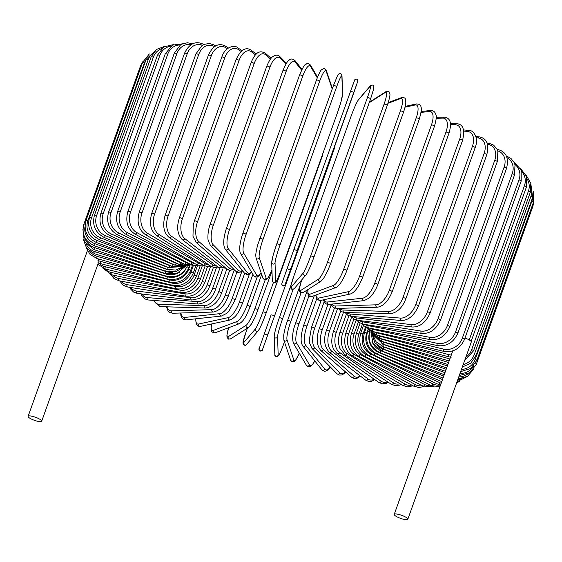 <?xml version="1.0" encoding="UTF-8"?>
<svg xmlns="http://www.w3.org/2000/svg" width="562" height="562" viewBox="0 0 562 562"><rect width="100%" height="100%" fill="white"/><g stroke="black" fill="none" stroke-linecap="round" stroke-linejoin="round"><path stroke-width="0.84" d="M28.325 417.011A7.222 1.623 19.7 0 1 28.1 416.337A7.222 1.623 19.7 0 1 34.247 416.835A7.222 1.623 19.7 0 1 41.469 420.531A7.222 1.623 19.7 0 1 41.693 421.205A7.222 1.623 19.7 0 1 35.547 420.699A7.222 1.623 19.7 0 1 28.325 417.011M97.964 260.403A15.469 14.155 -38.7 0 0 100.563 261.386A1.721 0.576 105 0 0 100.556 263.592L98.006 262.637L98.49 258.949M394.454 515.045A7.222 1.623 19.7 0 1 394.229 514.37A7.222 1.623 19.7 0 1 400.376 514.869A7.222 1.623 19.7 0 1 407.598 518.564A7.222 1.623 19.7 0 1 407.822 519.239A7.222 1.623 19.7 0 1 401.668 518.733A7.222 1.623 19.7 0 1 394.454 515.045M464.992 338.015A7.222 1.623 19.7 0 1 471.061 341.317A7.222 1.623 19.7 0 1 471.286 341.991L407.822 519.239M330.4 367.07L327.829 370.007L325.89 371.075L324.485 371.229L321.893 369.782A1.721 1.574 -38.7 0 0 324.801 369.129A15.469 5.184 105 0 0 330.259 366.93M321.893 369.782L302.806 345.967A1.721 1.574 -38.7 0 0 305.707 345.307L324.801 369.129M303.754 325.405A1.721 0.386 19.7 0 1 303.705 325.25A1.721 0.386 19.7 0 1 305.166 325.37A1.721 0.386 19.7 0 1 306.887 326.248A15.469 5.184 105 0 0 305.707 345.307M316.687 298.872L306.887 326.248M308.938 295.963L298.886 324.049A15.469 3.927 106.2 0 0 296.469 342.764L309.486 364.886A15.469 3.927 106.2 0 0 314.776 360.902M295.689 323.115A1.721 0.386 19.7 0 1 295.668 323.002A1.721 0.386 19.7 0 1 297.207 323.143A1.721 0.386 19.7 0 1 298.886 324.049M307.569 289.781L295.668 323.002C292.64 330.828 291.875 337.551 293.392 343.171A1.721 1.616 -30.5 0 0 296.469 342.764M293.392 343.171L306.409 365.293A1.721 1.616 -30.5 0 0 309.486 364.886M301.035 292.872L290.744 321.619A15.469 2.648 107.4 0 0 287.063 339.954L293.905 360.207A15.469 2.648 107.4 0 0 299.251 353.14M287.512 320.607A1.721 0.386 19.7 0 1 287.505 320.537A1.721 0.386 19.7 0 1 289.114 320.698A1.721 0.386 19.7 0 1 290.744 321.619M300.01 285.622L286.374 323.909C286.072 324.815 284.463 329.95 283.726 335.233L283.817 340.003A1.721 1.651 -18.7 0 0 287.063 339.954M283.817 340.003L290.659 360.256A1.721 1.651 -18.7 0 0 293.905 360.207M293.118 289.381L282.517 318.984A15.469 1.342 108.5 0 0 277.565 336.912L278.183 355.142A15.469 1.342 108.5 0 0 283.396 344.682L284.421 341.801M274.312 335.823A15.469 1.342 -71.5 0 1 279.272 317.895A1.721 0.386 19.7 0 1 279.272 317.86L291.151 284.716M291.165 284.66L279.272 317.86A1.721 0.386 19.7 0 1 280.951 318.05A1.721 0.386 19.7 0 1 282.517 318.984M279.272 317.86C275.935 327.576 274.249 333.758 274.221 336.42A1.721 1.665 -2 0 0 277.565 336.912M274.221 336.42L274.839 354.657A1.721 1.665 -2 0 0 278.183 355.142M264.8 332.514L259.201 348.566A1.721 1.672 19.2 0 0 259.194 348.58C258.534 348.84 258.843 349.697 260.122 351.145C263.782 350.309 261.688 350.112 262.538 349.487L323.059 180.493A1.721 0.386 19.7 0 1 323.059 180.5L329.29 163.015A1.721 1.672 -160.8 0 1 329.29 163.015L262.44 349.726L329.29 163.001A1.721 1.672 -160.8 0 0 329.297 162.987M271.039 315.008L264.8 332.5A1.721 1.672 19.2 0 0 264.8 332.5L271.039 315.008A1.721 0.386 19.7 0 1 271.039 315.008A1.721 0.386 19.7 0 1 272.781 315.226A1.721 0.386 19.7 0 1 274.27 316.167M334.903 146.914A1.721 1.672 -160.8 0 1 334.896 146.928A1.721 1.672 -160.8 0 1 334.896 146.942L329.29 163.001M330.688 157.493A1.721 0.386 19.7 0 1 330.962 157.845M262.44 349.726A1.721 1.672 19.2 0 1 260.262 350.723A1.721 1.672 19.2 0 1 259.194 348.58L264.8 332.5A1.721 1.672 19.2 0 0 265.868 334.65A1.721 1.672 19.2 0 0 268.046 333.645M246.254 331.397A1.721 0.386 -160.3 0 0 246.233 331.432L247.413 328.145L246.254 331.397A15.469 1.286 -69.2 0 0 243.585 342.771L255.373 328.974A15.469 1.286 -69.2 0 0 262.868 311.959A1.721 0.386 19.7 0 1 264.674 312.233A1.721 0.386 19.7 0 1 266.086 313.153A1.721 0.386 19.7 0 1 266.072 313.182A15.469 1.286 110.8 0 1 258.576 330.196M322.511 154.48A1.721 0.386 19.7 0 1 322.778 154.831A1.721 0.386 19.7 0 1 322.764 154.859L266.093 313.118M243.585 342.771A1.721 1.672 40.5 0 0 246.493 344.499C245.889 345.665 244.786 345.616 243.163 344.358L242.995 342.328L246.233 331.432A1.721 0.386 -160.3 0 0 246.233 331.461M262.868 311.959L273.364 282.651M255.373 328.974A1.721 1.672 40.5 0 0 258.281 330.702C259.848 328.749 262.454 322.897 266.086 313.153L325.665 145.67M228.664 327.709A15.469 2.592 -68.1 0 0 228.207 336.715L246.093 325.307A15.469 2.592 -68.1 0 0 254.832 308.784L265.18 279.897M254.832 308.784A1.721 0.386 19.7 0 1 256.679 309.1A1.721 0.386 19.7 0 1 258.028 309.992A1.721 0.386 19.7 0 1 257.979 310.048M246.093 325.307A1.721 1.651 57.5 0 0 248.594 327.393L251.593 323.853L255.359 316.624L271.987 271.003M228.207 336.715A1.721 1.651 57.5 0 0 230.701 338.802L248.594 327.393M211.691 323.937A15.469 3.878 -66.9 0 0 213.188 330.449L237.031 321.513A15.469 3.878 -66.9 0 0 246.992 305.489L257.206 276.968M246.992 305.489A1.721 0.386 19.7 0 1 248.861 305.861A1.721 0.386 19.7 0 1 250.139 306.726A1.721 0.386 19.7 0 1 250.055 306.796M237.031 321.513A1.721 1.616 69.5 0 0 239.166 323.775C244.196 320.881 246.423 315.507 250.139 306.726L261.674 274.509M213.188 330.449A1.721 1.616 69.5 0 0 215.316 332.711L239.166 323.775M195.85 318.809A15.469 5.128 -65.6 0 0 198.632 324.014L228.263 317.614A15.469 5.128 -65.6 0 0 239.405 302.117L249.43 274.115M239.405 302.117A1.721 0.386 19.7 0 1 241.288 302.525A1.721 0.386 19.7 0 1 242.496 303.361L252.886 274.354M228.263 317.614A1.721 1.574 77.8 0 0 230.104 319.968C237.305 316.624 239.264 310.547 242.496 303.361M198.632 324.014A1.721 1.574 77.8 0 0 200.472 326.36L230.104 319.968M180.964 312.999A15.469 6.344 -64.3 0 0 184.666 317.46L219.84 313.652A15.469 6.344 -64.3 0 0 232.12 298.682L241.85 271.509M232.12 298.682A1.721 0.386 19.7 0 1 234.01 299.132A1.721 0.386 19.7 0 1 235.155 299.939L244.653 273.413M219.84 313.652A1.721 1.517 83.8 0 0 221.442 316.041L226.486 313.491L229.022 310.877L235.155 299.939M184.666 317.46A1.721 1.517 83.8 0 0 186.261 319.848L221.442 316.041M167.005 306.817A15.469 7.51 -62.9 0 0 171.382 310.835L211.846 309.648A15.469 7.51 -62.9 0 0 225.207 295.212L234.312 269.781M225.207 295.212A1.721 0.386 19.7 0 1 227.09 295.696A1.721 0.386 19.7 0 1 228.165 296.476L236.918 272.022M211.846 309.648A1.721 1.454 88.3 0 0 213.237 312.05C219.644 310.786 224.617 305.595 228.165 296.476M171.382 310.835A1.721 1.454 88.3 0 0 172.766 313.238L213.237 312.05M154.002 300.445A15.469 8.627 -61.4 0 0 158.884 304.197L204.329 305.637A15.469 8.627 -61.4 0 0 218.709 291.734L226.83 269.05M218.709 291.734A1.721 0.386 19.7 0 1 220.571 292.247A1.721 0.386 19.7 0 1 221.576 292.999L229.654 270.455M204.329 305.637A1.721 1.377 91.8 0 0 205.53 308.039C213.117 306.726 218.47 301.717 221.576 292.999M158.884 304.197A1.721 1.377 91.8 0 0 160.086 306.599L205.53 308.039M142.003 293.989A15.469 9.666 -59.6 0 0 147.272 297.586L197.353 301.646A15.469 9.666 -59.6 0 0 212.675 288.285L219.847 268.25M212.675 288.285A1.721 0.386 19.7 0 1 214.508 288.812A1.721 0.386 19.7 0 1 215.45 289.542L222.84 268.91M197.353 301.646A1.721 1.286 94.6 0 0 198.372 304.035C207.146 302.686 212.836 297.853 215.45 289.542M147.272 297.586A1.721 1.286 94.6 0 0 148.298 299.982L198.372 304.035M131.072 287.554A15.469 10.643 -57.7 0 0 136.636 291.067L190.961 297.705A15.469 10.643 -57.7 0 0 207.153 284.871L213.419 267.372M207.153 284.871A1.721 0.386 19.7 0 1 208.952 285.426A1.721 0.386 19.7 0 1 209.83 286.121L216.496 267.498M190.961 297.705A1.721 1.187 97 0 0 191.811 300.08L199.538 298.429L202.98 296.076L207.476 290.891L209.83 286.121M136.636 291.067A1.721 1.187 97 0 0 137.479 293.441L191.811 300.08M121.266 281.197A15.469 11.528 -55.3 0 0 127.054 284.674L185.214 293.849A15.469 11.528 -55.3 0 0 202.194 281.534L207.554 266.564M202.194 281.534A1.721 0.386 19.7 0 1 203.936 282.103A1.721 0.386 19.7 0 1 204.751 282.763L210.659 266.269M185.214 293.849A1.721 1.082 99 0 0 185.889 296.202C194.115 296.708 200.402 292.233 204.751 282.763M127.054 284.674A1.721 1.082 99 0 0 127.729 287.02L185.889 296.202M112.639 274.987A15.469 12.329 -52.5 0 0 118.589 278.464L180.149 290.104A15.469 12.329 -52.5 0 0 197.824 278.295L202.257 265.903M197.824 278.295A1.721 0.386 19.7 0 1 199.51 278.871A1.721 0.386 19.7 0 1 200.262 279.504L205.088 266.037M180.149 290.104A1.721 0.962 100.7 0 0 180.655 292.43C189.366 293.231 195.899 288.924 200.262 279.504M118.589 278.464A1.721 0.962 100.7 0 0 119.095 280.782L180.655 292.43M105.242 268.966A15.469 13.038 -49.1 0 0 111.318 272.486L175.808 286.501A15.469 13.038 -49.1 0 0 194.08 275.176L197.571 265.419M194.08 275.176A1.721 0.386 19.7 0 1 195.695 275.759A1.721 0.386 19.7 0 1 196.391 276.363L200.177 265.805M175.808 286.501A1.721 0.843 102.3 0 0 176.138 288.791C185.277 289.88 192.028 285.735 196.391 276.363M111.318 272.486A1.721 0.843 102.3 0 0 111.655 274.769L176.138 288.791M99.031 263.1A15.469 13.65 -44.6 0 0 105.298 266.774L172.218 283.065A15.469 13.65 -44.6 0 0 190.989 272.205L193.44 265.348M190.989 272.205A1.721 0.386 19.7 0 1 193.173 273.357L195.962 265.566M172.218 283.065A1.721 0.71 103.7 0 0 172.379 285.313C181.87 286.676 188.804 282.693 193.173 273.357M105.298 266.774A1.721 0.71 103.7 0 0 105.459 269.022L172.379 285.313M100.563 261.386L169.408 279.82A15.469 14.155 -38.7 0 0 188.572 269.402L189.949 265.545M169.408 279.82A1.721 0.576 105 0 0 169.401 282.026L100.556 263.592M188.572 269.402A1.721 0.386 19.7 0 1 190.623 270.519C186.261 279.827 179.18 283.662 169.401 282.026M89.765 251.298A15.469 14.556 -30.5 0 0 97.163 256.356L167.406 276.799A15.469 14.556 -30.5 0 0 185.98 268.776M187.041 266.845A1.721 0.386 19.7 0 1 188.769 267.87L189.605 265.538M167.406 276.799A1.721 0.436 106.2 0 0 167.223 278.949C177.22 280.845 184.406 277.15 188.769 267.87M97.163 256.356A1.721 0.436 106.2 0 0 96.973 258.513L167.223 278.949M86.485 244.681A15.469 14.844 -18.7 0 0 95.111 251.727L166.219 274.017A15.469 14.844 -18.7 0 0 179.707 272.106M166.219 274.017L165.86 276.118C176.004 278.246 183.261 274.685 187.624 265.419M95.111 251.727L94.753 253.827L165.86 276.118M84.384 236.546A15.469 15.012 -2 0 0 94.423 247.526L165.867 271.495A15.469 15.012 -2 0 0 172.471 272.24M165.867 271.495L165.333 273.539L177.093 273.343L185.966 265.861M94.423 247.526L93.896 249.57L165.333 273.539M142.994 61.406L140.57 65.852A1.721 0.386 19.7 0 1 141.392 65.803M85.108 224.224A1.721 0.386 -160.3 0 0 83.886 224.175L140.57 65.852M84.995 226.76A15.469 15.076 19.2 0 0 95.119 243.789L166.338 269.254A15.469 15.076 19.2 0 0 169.562 270.041M166.338 269.254L165.635 271.242L176.061 271.671L184.701 266.114M95.119 243.789L94.409 245.77L165.635 271.242M142.65 62.284A1.721 0.386 19.7 0 1 144.532 62.551L87.848 220.873A1.721 0.386 -160.3 0 0 85.958 220.606L142.65 62.284L149.323 53.966M153.321 52.751A15.469 14.851 57.5 0 0 148.213 59.6A1.721 0.386 19.7 0 0 146.19 59.284A15.469 15.019 40.5 0 0 144.532 62.551M87.848 220.873A15.469 15.019 40.5 0 0 97.177 240.543L167.638 267.315A15.469 15.019 40.5 0 0 170.026 268.011M167.638 267.315L166.759 269.233L175.794 270.118L183.858 266.29M97.177 240.543L96.299 242.461L166.759 269.233M148.213 59.6L91.522 217.923A1.721 0.386 -160.3 0 0 89.499 217.606L146.19 59.284L156.861 49.189M91.522 217.923A15.469 14.851 57.5 0 0 100.591 237.817L169.759 265.693A15.469 14.851 57.5 0 0 172.042 266.409M169.759 265.693L168.705 267.54L183.324 266.465M100.591 237.817L99.544 239.672L168.705 267.54M151.164 56.853A1.721 0.386 19.7 0 1 153.328 57.233L96.636 215.555A1.721 0.386 -160.3 0 0 94.479 215.176L151.164 56.853L156.531 49.435L164.919 46.267M161.68 48.62A15.469 14.57 69.5 0 0 153.328 57.233M96.636 215.555A15.469 14.57 69.5 0 0 105.333 235.626L172.675 264.386A15.469 14.57 69.5 0 0 175.098 265.187M172.675 264.386A1.721 0.429 113.1 0 1 171.459 266.17L183.718 266.311M105.333 235.626A1.721 0.429 113.1 0 1 104.118 237.41L171.459 266.17M157.543 55.027A1.721 0.386 19.7 0 1 159.833 55.462L103.148 213.785A1.721 0.386 -160.3 0 0 100.858 213.349L157.543 55.027L163.879 46.892L173.51 44.574M170.778 46.196A15.469 14.176 77.8 0 0 159.833 55.462M103.148 213.785A15.469 14.176 77.8 0 0 111.367 233.996L176.377 263.423A15.469 14.176 77.8 0 0 179.025 264.316M176.377 263.423A1.721 0.569 114.4 0 1 174.993 265.138L185.615 265.868M111.367 233.996A1.721 0.569 114.4 0 1 109.983 235.703L174.993 265.138M165.277 53.811A1.721 0.386 19.7 0 1 167.694 54.303L111.002 212.626A1.721 0.386 -160.3 0 0 108.585 212.134L165.277 53.811L172.386 45.143L182.798 43.787M180.578 44.974A15.469 13.671 83.8 0 0 167.694 54.303M111.002 212.626A15.469 13.671 83.8 0 0 118.638 232.928L180.823 262.805A15.469 13.671 83.8 0 0 183.704 263.789M180.823 262.805A1.721 0.703 115.7 0 1 179.278 264.442L188.783 265.468M118.638 232.928A1.721 0.703 115.7 0 1 117.1 234.565L179.278 264.442M174.297 53.214A1.721 0.386 19.7 0 1 176.833 53.762L120.149 212.085A1.721 0.386 -160.3 0 0 117.613 211.537L174.297 53.214L180.212 45.22L182.629 43.857L187.476 42.761L192.871 43.78M191.115 44.707A15.469 13.067 88.3 0 0 176.833 53.762M120.149 212.085A15.469 13.067 88.3 0 0 127.11 232.436L185.987 262.531A15.469 13.067 88.3 0 0 189.099 263.606M185.987 262.531A1.721 0.836 117.1 0 1 184.287 264.084L193.019 265.257M127.11 232.436A1.721 0.836 117.1 0 1 125.41 233.996L184.287 264.084M184.547 53.242A1.721 0.386 19.7 0 1 185.53 53.228A1.721 0.386 19.7 0 1 187.195 53.854L130.51 212.176A1.721 0.386 -160.3 0 0 128.839 211.551A1.721 0.386 -160.3 0 0 127.855 211.565L184.547 53.242C190.904 40.155 198.948 42.129 203.346 44.272A1.721 0.955 -61.4 0 1 203.62 44.602M202.418 45.283A15.469 12.364 91.8 0 0 187.195 53.854M130.51 212.176A15.469 12.364 91.8 0 0 136.699 232.52L191.825 262.609A15.469 12.364 91.8 0 0 195.155 263.754M191.825 262.609A1.721 0.955 118.6 0 1 189.97 264.084L195.358 265.566L198.175 265.299M136.699 232.52A1.721 0.955 118.6 0 1 134.845 234.003L189.97 264.084M195.934 53.896A1.721 0.386 19.7 0 1 196.988 53.903A1.721 0.386 19.7 0 1 198.695 54.57L142.003 212.893A1.721 0.386 -160.3 0 0 140.303 212.225A1.721 0.386 -160.3 0 0 139.25 212.218L195.934 53.896L201.941 45.599L204.006 44.412L209.352 43.45L213.925 44.904A1.721 1.075 -59.6 0 1 214.199 46.484A15.469 11.563 94.6 0 0 198.695 54.57M142.003 212.893A15.469 11.563 94.6 0 0 147.349 233.188L198.302 263.03A15.469 11.563 94.6 0 0 201.821 264.231M198.302 263.03A1.721 1.075 120.4 0 1 196.293 264.421L200.873 265.882L204.139 265.629M147.349 233.188A1.721 1.075 120.4 0 1 145.34 234.579L196.293 264.421M208.39 55.174A1.721 0.386 19.7 0 1 209.507 55.195A1.721 0.386 19.7 0 1 211.242 55.905L154.557 214.227A1.721 0.386 -160.3 0 0 152.822 213.518A1.721 0.386 -160.3 0 0 151.705 213.497L208.39 55.174C212.956 45.578 218.66 42.564 225.502 46.119A1.721 1.18 -57.7 0 1 225.812 47.721A15.469 10.678 97 0 0 211.242 55.905M227.385 48.718L225.812 47.721M154.557 214.227A15.469 10.678 97 0 0 158.962 234.431L205.362 263.803A15.469 10.678 97 0 0 209.043 265.011M205.362 263.803A1.721 1.18 122.3 0 1 203.205 265.102L207.111 266.521L210.806 266.226M158.962 234.431A1.721 1.18 122.3 0 1 156.812 235.731L203.205 265.102M221.807 57.064A1.721 0.386 19.7 0 1 222.995 57.099A1.721 0.386 19.7 0 1 224.744 57.851L168.059 216.173A1.721 0.386 -160.3 0 0 166.303 215.422A1.721 0.386 -160.3 0 0 165.116 215.387L221.807 57.064C225.432 45.852 235.548 44.883 237.972 47.903A1.721 1.279 -55.3 0 1 238.316 49.526A15.469 9.709 99 0 0 224.744 57.851M241.105 51.451L238.316 49.526M168.059 216.173A15.469 9.709 99 0 0 171.466 236.23L212.949 264.913A15.469 9.709 99 0 0 216.763 266.079M212.949 264.913A1.721 1.279 124.7 0 1 210.652 266.121L214.017 267.491L218.084 267.091M171.466 236.23A1.721 1.279 124.7 0 1 169.162 237.438L210.652 266.121M236.082 59.544A1.721 0.386 19.7 0 1 237.34 59.6A1.721 0.386 19.7 0 1 239.103 60.387L182.418 218.709A1.721 0.386 -160.3 0 0 180.655 217.923A1.721 0.386 -160.3 0 0 179.397 217.866L236.082 59.544C240.796 49.667 245.847 46.569 251.249 50.25A1.721 1.37 -52.5 0 1 251.6 51.88A15.469 8.669 100.7 0 0 239.103 60.387M255.513 54.872L251.6 51.88M182.418 218.709A15.469 8.669 100.7 0 0 184.75 238.583L221.007 266.36A15.469 8.669 100.7 0 0 224.912 267.393M221.007 266.36A1.721 1.37 127.5 0 1 218.562 267.463L225.847 268.2M184.75 238.583A1.721 1.37 127.5 0 1 182.306 239.686L218.562 267.463M251.116 62.607A1.721 0.386 19.7 0 1 252.443 62.684A1.721 0.386 19.7 0 1 254.2 63.499L197.515 221.828A1.721 0.386 -160.3 0 0 195.759 221.007A1.721 0.386 -160.3 0 0 194.431 220.929L251.116 62.607C255.956 50.742 260.515 50.706 265.236 53.144A1.721 1.447 -49.1 0 1 265.573 54.76A15.469 7.559 102.3 0 0 254.2 63.499M270.505 59.031L265.573 54.76M197.515 221.828A15.469 7.559 102.3 0 0 198.723 241.47L229.479 268.123A15.469 7.559 102.3 0 0 233.448 268.903M229.479 268.123A1.721 1.447 130.9 0 1 226.886 269.107L229.458 270.413L234.052 269.514M198.723 241.47A1.721 1.447 130.9 0 1 196.131 242.447L226.886 269.107M266.788 66.218A1.721 0.386 19.7 0 1 268.186 66.316A1.721 0.386 19.7 0 1 269.929 67.166L213.244 225.488A1.721 0.386 -160.3 0 0 211.495 224.638A1.721 0.386 -160.3 0 0 210.104 224.54L266.788 66.218C270.786 56.706 272.718 56.755 274.565 55.568C276.813 54.823 278.569 55.16 279.834 56.579A1.721 1.517 -44.6 0 1 280.129 58.16A15.469 6.393 103.7 0 0 269.929 67.166M285.932 64.033L280.129 58.16M213.244 225.488A15.469 6.393 103.7 0 0 213.279 244.863L238.295 270.196A15.469 6.393 103.7 0 0 242.32 270.512M238.295 270.196A1.721 1.517 135.4 0 1 235.555 271.039L237.775 272.331L240.824 272.05L242.658 270.933M213.279 244.863A1.721 1.517 135.4 0 1 210.532 245.706L235.555 271.039M283.037 70.524A1.721 0.386 19.7 0 1 282.988 70.362A1.721 0.386 19.7 0 1 284.449 70.482A1.721 0.386 19.7 0 1 286.17 71.36L229.479 229.682A1.721 0.386 -160.3 0 0 227.765 228.804A1.721 0.386 -160.3 0 0 226.296 228.685L282.988 70.362C286.163 63.38 288.166 60.029 288.994 60.317C290.582 58.518 292.556 58.596 294.931 60.541A1.721 1.574 -38.7 0 1 295.155 62.038A15.469 5.184 105 0 0 286.17 71.36M301.618 70.095L295.155 62.038M229.479 229.682A15.469 5.184 105 0 0 228.305 248.748L247.392 272.563A15.469 5.184 105 0 0 251.502 271.994M247.392 272.563A1.721 1.574 141.3 0 1 244.491 273.216L247.076 274.663L248.481 274.509L251.657 272.261M228.305 248.748A1.721 1.574 141.3 0 1 225.397 249.402L244.491 273.216M299.595 75.111A1.721 0.386 19.7 0 1 299.574 74.999A1.721 0.386 19.7 0 1 301.113 75.139A1.721 0.386 19.7 0 1 302.792 76.039L246.1 234.361A1.721 0.386 -160.3 0 0 244.421 233.462A1.721 0.386 -160.3 0 0 242.889 233.321A1.721 0.386 -160.3 0 0 242.91 233.434M317.284 77.837L310.533 66.372A15.469 3.927 106.2 0 0 302.792 76.039M310.533 66.372A1.721 1.616 -30.5 0 0 310.421 65.037C308.678 63.351 307.442 62.916 306.712 63.724C305.278 65.318 305.194 61.904 299.574 74.999L242.889 233.321C240.459 239.841 239.574 247.505 239.742 247.779C239.686 250.722 239.974 252.626 240.606 253.49L253.624 275.605A1.721 1.616 149.5 0 0 256.701 275.197A15.469 3.927 106.2 0 0 261.091 272.781M246.1 234.361A15.469 3.927 106.2 0 0 243.683 253.083L256.701 275.197M243.683 253.083A1.721 1.616 149.5 0 1 240.606 253.49M316.434 80.169A1.721 0.386 19.7 0 1 316.434 80.092A1.721 0.386 19.7 0 1 318.043 80.261A1.721 0.386 19.7 0 1 319.673 81.181L262.981 239.503A1.721 0.386 -160.3 0 0 261.351 238.583A1.721 0.386 -160.3 0 0 259.749 238.414A1.721 0.386 -160.3 0 0 259.749 238.492M332.205 89.049L326.15 71.128A15.469 2.648 107.4 0 0 319.673 81.181M326.15 71.128A1.721 1.651 -18.7 0 0 326.164 70.074L323.93 68.311L321.288 69.962C321.281 69.976 319.715 71.395 316.434 80.092L257.691 244.934C255.555 253.146 255.766 255.577 255.773 255.787L256.054 257.881L262.904 278.134A1.721 1.651 161.3 0 0 266.149 278.092A15.469 2.648 107.4 0 0 271.952 269.872M262.981 239.503A15.469 2.648 107.4 0 0 259.3 257.839L266.149 278.092M259.3 257.839A1.721 1.651 161.3 0 1 256.054 257.881M276.771 243.901L333.435 85.649A1.721 0.386 19.7 0 1 333.435 85.614A1.721 0.386 19.7 0 1 335.114 85.803A1.721 0.386 19.7 0 1 336.68 86.738L279.995 245.06A1.721 0.386 -160.3 0 0 278.429 244.126A1.721 0.386 -160.3 0 0 276.75 243.936A1.721 0.386 -160.3 0 0 276.743 243.971A15.469 1.342 -71.5 0 0 271.79 261.892M279.995 245.06A15.469 1.342 108.5 0 0 275.036 262.981L275.661 281.211A15.469 1.342 108.5 0 0 280.867 270.751L337.558 112.428A15.469 1.342 108.5 0 0 342.511 94.507L341.886 76.27A15.469 1.342 108.5 0 0 336.68 86.738M341.886 76.27A1.721 1.665 -2 0 0 341.984 75.666C341.267 73.622 340.228 73.046 338.865 73.945L337.326 76.123L333.435 85.614L276.75 243.936L273.223 254.951L271.699 262.496L272.317 280.726A1.721 1.665 178 0 0 275.661 281.211M342.511 94.507A1.721 1.665 -2 0 0 342.609 93.903L341.984 75.666M280.867 270.751A1.721 0.386 19.7 0 1 280.867 270.786L337.551 112.463L341.085 101.448L342.609 93.903M275.036 262.981A1.721 1.665 178 0 1 271.699 262.496M297.003 250.989L357.629 81.764A1.721 1.672 19.2 0 0 357.629 81.75L357.846 80.998C357.376 79.066 356.371 78.631 354.826 79.692L350.456 91.508A1.721 0.386 19.7 0 1 352.198 91.718A1.721 0.386 19.7 0 1 353.688 92.667L297.003 250.989A1.721 0.386 -160.3 0 0 295.514 250.048A1.721 0.386 -160.3 0 0 293.764 249.83L354.39 80.605M357.629 81.764L353.688 92.667M357.629 81.75A1.721 1.672 19.2 0 0 357.636 81.736L352.023 97.823A1.721 1.672 19.2 0 0 352.023 97.823A1.721 1.672 19.2 0 0 352.03 97.809L289.1 273.638A1.721 0.386 19.7 0 1 289.1 273.638L284.73 285.461C283.185 286.515 282.18 286.079 281.717 284.154L281.927 283.403A1.721 1.672 -160.8 0 1 281.934 283.388L287.526 267.336A1.721 1.672 -160.8 0 1 287.54 267.308L350.456 91.508M285.166 284.541A1.721 1.672 -160.8 0 1 282.995 285.545A1.721 1.672 -160.8 0 1 281.927 283.403L293.764 249.83M290.772 268.467A1.721 1.672 -160.8 0 1 288.601 269.472A1.721 1.672 -160.8 0 1 287.533 267.322M306.388 274.263A15.469 1.286 110.8 0 0 313.884 257.248A1.721 0.386 -160.3 0 0 313.905 257.22L370.59 98.898L373.632 89.049L373.842 86.478C373.372 84.89 372.206 84.679 370.337 85.831A1.721 1.672 40.5 0 0 370.042 86.337L358.247 100.134A15.469 1.286 -69.2 0 0 350.751 117.149L294.067 275.471A15.469 1.286 -69.2 0 0 291.397 286.838L303.192 273.048A15.469 1.286 -69.2 0 0 310.681 256.033L367.372 97.711A1.721 0.386 19.7 0 1 369.171 97.978A1.721 0.386 19.7 0 1 370.59 98.898A1.721 0.386 19.7 0 1 370.576 98.926L313.905 257.185M367.372 97.711A15.469 1.286 -69.2 0 0 370.042 86.337M303.192 273.048A1.721 1.672 -139.5 0 0 306.1 274.769C308.095 271.889 310.702 266.037 313.905 257.22A1.721 0.386 -160.3 0 0 312.486 256.3A1.721 0.386 -160.3 0 0 310.681 256.033M370.337 85.831L358.542 99.622A1.721 1.672 40.5 0 0 358.247 100.134M358.542 99.622C356.54 102.509 353.941 108.361 350.737 117.177L294.045 275.499L291.004 285.348L290.8 287.92C291.264 289.5 292.437 289.718 294.305 288.566A1.721 1.672 -139.5 0 1 291.397 286.838M301.703 279.911A15.469 2.592 -68.1 0 0 300.733 290.456L318.626 279.047A15.469 2.592 -68.1 0 0 327.365 262.524L384.057 104.202A1.721 0.386 19.7 0 1 385.897 104.525A1.721 0.386 19.7 0 1 387.246 105.417A1.721 0.386 19.7 0 1 387.197 105.466M330.512 263.789A1.721 0.386 -160.3 0 0 330.554 263.74L387.246 105.417C390.267 96.524 389.944 94.465 389.944 94.458L388.981 91.578L386.122 91.529A1.721 1.651 57.5 0 0 385.476 92.344L369.227 102.706M384.057 104.202A15.469 2.592 -68.1 0 0 385.476 92.344M318.626 279.047A1.721 1.651 -122.5 0 0 321.12 281.133L323.635 278.338L327.92 270.301L330.554 263.74A1.721 0.386 -160.3 0 0 329.206 262.847A1.721 0.386 -160.3 0 0 327.365 262.524M301.654 279.967L299.539 288.081L299.588 291.235L300.965 292.844L303.234 292.542A1.721 1.651 -122.5 0 1 300.733 290.456M308.081 289.451A15.469 3.878 -66.9 0 0 309.88 294.214L333.73 285.278A15.469 3.878 -66.9 0 0 343.691 269.261L400.376 110.939A1.721 0.386 19.7 0 1 402.244 111.304A1.721 0.386 19.7 0 1 403.523 112.168A1.721 0.386 19.7 0 1 403.439 112.245M346.754 270.568A1.721 0.386 -160.3 0 0 346.838 270.491L403.523 112.168C406.087 104.497 405.757 102.249 405.785 102.446L405.68 100.429C405.715 98.202 404.324 97.268 401.507 97.612A1.721 1.616 69.5 0 0 400.58 98.575L387.97 103.296M400.376 110.939A15.469 3.878 -66.9 0 0 400.58 98.575M333.73 285.278A1.721 1.616 -110.5 0 0 335.865 287.54C336.87 287.28 338.275 286.016 340.059 283.747C340.34 283.684 344.548 277.157 346.838 270.491A1.721 0.386 -160.3 0 0 345.56 269.627A1.721 0.386 -160.3 0 0 343.691 269.261M307.955 289.528L307.843 293.666L308.32 295.148L309.732 296.483L312.015 296.476A1.721 1.616 -110.5 0 1 309.88 294.214M315.977 294.994A15.469 5.128 -65.6 0 0 318.759 298.078L348.384 291.685A15.469 5.128 -65.6 0 0 359.532 276.181L416.217 117.858A1.721 0.386 19.7 0 1 418.1 118.273A1.721 0.386 19.7 0 1 419.315 119.109C421.303 111.712 421.879 107.834 421.043 107.468C421.001 105.164 419.435 103.991 416.351 103.963A1.721 1.574 77.8 0 0 415.241 104.975L405.04 107.18M416.217 117.858A15.469 5.128 -65.6 0 0 415.241 104.975M362.483 277.523A1.721 0.386 -160.3 0 0 362.623 277.431A1.721 0.386 -160.3 0 0 361.415 276.595A1.721 0.386 -160.3 0 0 359.532 276.181M315.696 295.099L316.701 298.893L317.678 299.904L320.6 300.431A1.721 1.574 -102.2 0 1 318.759 298.078M320.6 300.431L350.224 294.031A1.721 1.574 -102.2 0 1 348.384 291.685M324.014 299.694A15.469 6.344 -64.3 0 0 327.302 302.026L362.483 298.218A15.469 6.344 -64.3 0 0 374.763 283.248L431.454 124.926A1.721 0.386 19.7 0 1 433.344 125.375A1.721 0.386 19.7 0 1 434.482 126.183C436.252 119.678 436.737 115.927 435.936 114.936C435.283 111.986 433.492 110.503 430.562 110.482A1.721 1.517 83.8 0 0 429.34 111.508L421.05 112.407M431.454 124.926A15.469 6.344 -64.3 0 0 429.34 111.508M434.482 126.183L377.797 284.505A1.721 0.386 -160.3 0 0 376.652 283.698A1.721 0.386 -160.3 0 0 374.763 283.248M323.501 299.806L324.204 301.857L326.353 304.007L328.903 304.414A1.721 1.517 -96.2 0 1 327.302 302.026M328.903 304.414L364.085 300.607A1.721 1.517 -96.2 0 1 362.483 298.218M331.896 304.091A15.469 7.51 -62.9 0 0 335.451 306.016L375.922 304.829A15.469 7.51 -62.9 0 0 389.276 290.392L445.968 132.07A1.721 0.386 19.7 0 1 447.844 132.555A1.721 0.386 19.7 0 1 448.919 133.335C452.923 120.184 448.357 117.641 444.057 117.086A1.721 1.454 88.3 0 0 442.772 118.125L436.182 118.315M445.968 132.07A15.469 7.51 -62.9 0 0 442.772 118.125M448.919 133.335L392.234 291.657A1.721 0.386 -160.3 0 0 391.159 290.877A1.721 0.386 -160.3 0 0 389.276 290.392M331.06 304.183L332.079 306.121L334.032 307.807L336.842 308.419A1.721 1.454 -91.7 0 1 335.451 306.016M336.842 308.419L377.306 307.231A1.721 1.454 -91.7 0 1 375.922 304.829M339.469 308.341A15.469 8.627 -61.4 0 0 343.143 310.034L388.581 311.467A15.469 8.627 -61.4 0 0 402.961 297.572L459.646 139.25A1.721 0.386 19.7 0 1 461.507 139.762A1.721 0.386 19.7 0 1 462.519 140.514C465.076 129.752 463.151 124.16 456.744 123.731A1.721 1.377 91.8 0 0 455.438 124.764L450.443 124.602M459.646 139.25A15.469 8.627 -61.4 0 0 455.438 124.764M462.519 140.514L405.834 298.836A1.721 0.386 -160.3 0 0 404.823 298.085A1.721 0.386 -160.3 0 0 402.961 297.572M338.247 308.376L341.211 311.601L344.337 312.43A1.721 1.377 -88.2 0 1 343.143 310.034M344.337 312.43L389.782 313.87A1.721 1.377 -88.2 0 1 388.581 311.467M346.621 312.507A15.469 9.666 -59.6 0 0 350.309 314.032L400.383 318.092A15.469 9.666 -59.6 0 0 415.711 304.723L472.396 146.401A1.721 0.386 19.7 0 1 474.23 146.935A1.721 0.386 19.7 0 1 475.171 147.658C479.505 136.622 472.235 129.52 468.532 130.349A1.721 1.286 94.6 0 0 467.233 131.382L463.791 131.101M472.396 146.401A15.469 9.666 -59.6 0 0 467.233 131.382M475.171 147.658L418.486 305.981A1.721 0.386 -160.3 0 0 417.538 305.257A1.721 0.386 -160.3 0 0 415.711 304.723M344.977 312.451L347.864 315.352L351.327 316.427A1.721 1.286 -85.4 0 1 350.309 314.032M351.327 316.427L401.401 320.481A1.721 1.286 -85.4 0 1 400.383 318.092M353.287 316.582A15.469 10.643 -57.7 0 0 356.905 317.994L411.229 324.632A15.469 10.643 -57.7 0 0 427.422 311.798L484.114 153.475A1.721 0.386 19.7 0 1 485.905 154.03A1.721 0.386 19.7 0 1 486.783 154.726C489.277 144.293 486.797 138.35 479.344 136.889A1.721 1.187 97 0 0 478.079 137.929L476.169 137.69M484.114 153.475A15.469 10.643 -57.7 0 0 478.079 137.929M486.783 154.726L430.099 313.048A1.721 0.386 -160.3 0 0 429.213 312.353A1.721 0.386 -160.3 0 0 427.422 311.798M351.173 316.413L353.842 318.991L357.748 320.368A1.721 1.187 -83 0 1 356.905 317.994M357.748 320.368L412.072 327.007A1.721 1.187 -83 0 1 411.229 324.632M359.385 320.565A15.469 11.528 -55.3 0 0 362.876 321.878L421.036 331.053A15.469 11.528 -55.3 0 0 438.016 318.738L494.708 160.416A1.721 0.386 19.7 0 1 496.45 160.985A1.721 0.386 19.7 0 1 497.265 161.652L497.869 151.326L497.012 149.113L493.555 145.073L489.102 143.303A1.721 1.082 99 0 0 487.886 144.35L487.5 144.286M494.708 160.416A15.469 11.528 -55.3 0 0 487.886 144.35M497.265 161.652L440.58 319.975A1.721 0.386 -160.3 0 0 439.758 319.307A1.721 0.386 -160.3 0 0 438.016 318.738M356.737 320.192L359.097 322.462L363.551 324.232A1.721 1.082 -81 0 1 362.876 321.878M363.551 324.232L421.711 333.406A1.721 1.082 -81 0 1 421.036 331.053M364.864 324.436A15.469 12.329 -52.5 0 0 368.18 325.665L429.733 337.305A15.469 12.329 -52.5 0 0 447.408 325.496L504.1 167.174A1.721 0.386 19.7 0 1 505.779 167.75A1.721 0.386 19.7 0 1 506.538 168.382C509.931 154.234 502.484 150.665 497.728 149.541A1.721 0.962 100.7 0 0 497.265 149.647M504.1 167.174A15.469 12.329 -52.5 0 0 497.735 150.883M506.538 168.382L449.853 326.705A1.721 0.386 -160.3 0 0 449.094 326.072A1.721 0.386 -160.3 0 0 447.408 325.496M361.584 323.733L363.586 325.721L368.686 327.983A1.721 0.962 -79.3 0 1 368.18 325.665M368.686 327.983L430.239 339.624A1.721 0.962 -79.3 0 1 429.733 337.305M369.67 328.173A15.469 13.038 -49.1 0 0 372.775 329.318L437.257 343.34A15.469 13.038 -49.1 0 0 455.529 332.016L512.214 173.693A1.721 0.386 19.7 0 1 513.837 174.269A1.721 0.386 19.7 0 1 514.532 174.873L515.01 164.835L513.984 162.256L510.991 158.449L506.123 155.8M512.214 173.693A15.469 13.038 -49.1 0 0 506.882 157.606M514.532 174.873L457.847 333.196A1.721 0.386 -160.3 0 0 457.145 332.592A1.721 0.386 -160.3 0 0 455.529 332.016M365.63 326.986L373.105 331.608A1.721 0.843 -77.7 0 1 372.775 329.318M373.105 331.608L437.587 345.623A1.721 0.843 -77.7 0 1 437.257 343.34M373.758 331.749A15.469 13.65 -44.6 0 0 376.624 332.816L443.537 349.107A15.469 13.65 -44.6 0 0 462.308 338.247L519 179.924A1.721 0.386 19.7 0 1 521.185 181.076L521.178 169.836L513.949 162.193M519 179.924A15.469 13.65 -44.6 0 0 514.904 164.49M521.185 181.076L464.5 339.399A1.721 0.386 -160.3 0 0 462.308 338.247M368.812 329.852L376.786 335.064A1.721 0.71 -76.3 0 1 376.624 332.816M376.786 335.064L443.699 351.348A1.721 0.71 -76.3 0 1 443.537 349.107M377.074 335.135A15.469 14.155 -38.7 0 0 379.701 336.125L448.539 354.559A15.469 14.155 -38.7 0 0 451.286 355.015M469.221 339.912L524.395 185.818A15.469 14.155 -38.7 0 0 521.754 171.642M524.395 185.818A1.721 0.386 19.7 0 1 526.446 186.935L471.132 341.415M371.046 332.205L379.687 338.331A1.721 0.576 -75 0 1 379.701 336.125M379.687 338.331L448.532 356.765A1.721 0.576 -75 0 1 448.539 354.559M465.807 357.299A15.469 14.556 -30.5 0 0 471.673 349.655L528.364 191.333A1.721 0.386 19.7 0 1 530.275 192.415L530.823 183.226L526.285 175.435M528.364 191.333A15.469 14.556 -30.5 0 0 527.304 179.264M379.589 338.303A15.469 14.556 -30.5 0 0 381.977 339.23L449.86 358.985M530.275 192.415L473.59 350.737A1.721 0.386 -160.3 0 0 471.673 349.655M372.276 333.793L381.795 341.387A1.721 0.436 -73.8 0 1 381.977 339.23M463.186 364.612A15.469 14.844 -18.7 0 0 474.18 354.755L530.872 196.433A1.721 0.386 19.7 0 1 532.643 197.473L530.711 182.769M530.872 196.433A15.469 14.844 -18.7 0 0 531.223 187.715M381.219 341.204A15.469 14.844 -18.7 0 0 383.439 342.096L448.595 362.518M532.643 197.473L475.958 355.795A1.721 0.386 -160.3 0 0 474.18 354.755M372.515 334.221L383.08 344.197L383.439 342.096M461.444 369.48A15.469 15.012 -2 0 0 475.213 359.392L531.905 201.07A1.721 0.386 19.7 0 1 533.535 202.06L533.591 191.192M531.905 201.07A15.469 15.012 -2 0 0 532.72 197.262M381.809 343.74A15.469 15.012 -2 0 0 384.085 344.71L447.373 365.946M533.535 202.06L476.85 360.382A1.721 0.386 -160.3 0 0 475.213 359.392M372.227 333.737L376.041 341.745L383.551 346.754L384.085 344.71M532.277 205.566A1.721 0.386 19.7 0 1 532.945 206.156L533.9 200.915M460.025 373.435A15.469 15.076 19.2 0 0 473.871 365.532M380.959 345.644A15.469 15.076 19.2 0 0 383.888 347.049L446.165 369.318M532.945 206.156L476.253 364.478A1.721 0.386 -160.3 0 0 475.213 363.712M371.7 333.097L374.889 342.799L383.186 349.03L383.888 347.049M458.789 376.884A15.469 15.019 40.5 0 0 468.237 373.611M377.453 345.644A15.469 15.019 40.5 0 0 382.87 349.093L444.956 372.683M370.899 332.079L373.049 343.438L381.991 351.011L382.87 349.093M457.791 379.666A15.469 14.851 57.5 0 0 461.458 378.669M371.918 341.134A15.469 14.851 57.5 0 0 381.029 350.828L443.734 376.097M369.937 330.611C367.436 340.537 370.779 347.892 379.982 352.676L381.029 350.828M369.044 334.559A15.469 14.57 69.5 0 0 378.381 352.241L442.477 379.61M368.335 329.536L367.527 331.784A1.721 0.386 19.7 0 1 369.487 332.079M367.527 331.784C365.012 341.731 368.222 349.142 377.165 354.025A1.721 0.429 -66.9 0 0 378.381 352.241M368.075 329.353L366.733 333.104A15.469 14.176 77.8 0 0 374.945 353.315L439.955 382.75A15.469 14.176 77.8 0 0 441.177 383.235M366.227 327.681L364.443 332.676A1.721 0.386 19.7 0 1 366.733 333.104M364.443 332.676C361.907 342.637 364.949 350.084 373.568 355.029A1.721 0.569 -65.6 0 0 374.945 353.315M373.568 355.029L438.578 384.457A1.721 0.569 -65.6 0 0 439.955 382.75M365.553 326.943L363.115 333.758A15.469 13.671 83.8 0 0 370.751 354.06L432.93 383.93A15.469 13.671 83.8 0 0 440.123 385.068M363.438 325.602L360.699 333.259A1.721 0.386 19.7 0 1 363.115 333.758M360.699 333.259C358.149 343.249 360.987 350.723 369.206 355.697A1.721 0.703 -64.3 0 0 370.751 354.06M369.206 355.697L431.391 385.567A1.721 0.703 -64.3 0 0 432.93 383.93M362.286 324.548L358.865 334.102A15.469 13.067 88.3 0 0 365.827 354.453L424.703 384.541A15.469 13.067 88.3 0 0 431.637 385.687M360.08 323.066L356.329 333.547A1.721 0.386 19.7 0 1 358.865 334.102M356.329 333.547C353.758 343.565 356.357 351.046 364.127 356.006A1.721 0.836 -62.9 0 0 365.827 354.453M364.127 356.006L423.003 386.101A1.721 0.836 -62.9 0 0 424.703 384.541M358.394 321.928L354.018 334.151A15.469 12.364 91.8 0 0 360.214 354.496L415.339 384.577A15.469 12.364 91.8 0 0 422.153 385.665M356.196 320.052L351.369 333.533A1.721 0.386 19.7 0 1 352.353 333.526A1.721 0.386 19.7 0 1 354.018 334.151M351.369 333.533C348.763 343.579 351.095 351.06 358.359 355.971A1.721 0.955 -61.4 0 0 360.214 354.496M358.359 355.971L413.484 386.052A1.721 0.955 -61.4 0 0 415.339 384.577M353.927 319.04L348.609 333.891A15.469 11.563 94.6 0 0 353.948 354.186L404.907 384.029A15.469 11.563 94.6 0 0 411.588 385.019M351.643 317.038L345.848 333.217A1.721 0.386 19.7 0 1 346.902 333.224A1.721 0.386 19.7 0 1 348.609 333.891M345.848 333.217C343.206 343.298 345.237 350.744 351.945 355.577A1.721 1.075 -59.6 0 0 353.948 354.186M351.945 355.577L402.898 385.42A1.721 1.075 -59.6 0 0 404.907 384.029M348.925 315.872L342.672 333.329A15.469 10.678 97 0 0 347.084 353.533L393.484 382.905A15.469 10.678 97 0 0 400.018 383.734M346.396 314.242L339.82 332.599A1.721 0.386 19.7 0 1 340.937 332.62A1.721 0.386 19.7 0 1 342.672 333.329M339.82 332.599L338.612 337.776L338.795 344.562L339.954 348.58L344.928 354.833A1.721 1.18 -57.7 0 0 347.084 353.533M344.928 354.833L391.328 384.211A1.721 1.18 -57.7 0 0 393.484 382.905M343.466 312.353L336.266 332.472A15.469 9.709 99 0 0 339.673 352.536L381.155 381.219A15.469 9.709 99 0 0 387.52 381.795M340.642 311.243L333.322 331.685A1.721 0.386 19.7 0 1 334.509 331.728A1.721 0.386 19.7 0 1 336.266 332.472M333.322 331.685C331.208 339.476 330.245 347.267 337.369 353.737A1.721 1.279 -55.3 0 0 339.673 352.536M337.369 353.737L378.858 382.427A1.721 1.279 -55.3 0 0 381.155 381.219M337.643 308.397L329.43 331.327A15.469 8.669 100.7 0 0 331.763 351.201L368.026 378.978A15.469 8.669 100.7 0 0 374.187 379.195M334.46 308.004L326.41 330.484A1.721 0.386 19.7 0 1 327.667 330.54A1.721 0.386 19.7 0 1 329.43 331.327M326.41 330.484C323.283 339.181 324.253 346.452 329.318 352.304A1.721 1.37 -52.5 0 0 331.763 351.201M329.318 352.304L365.581 380.081A1.721 1.37 -52.5 0 0 368.026 378.978M331.25 304.667L322.216 329.901A15.469 7.559 102.3 0 0 323.424 349.543L354.179 376.203A15.469 7.559 102.3 0 0 360.123 375.901M327.934 304.428L319.132 329.002A1.721 0.386 19.7 0 1 320.459 329.079A1.721 0.386 19.7 0 1 322.216 329.901M319.132 329.002C316.083 338.282 316.645 345.454 320.832 350.526A1.721 1.447 -49.1 0 0 323.424 349.543M320.832 350.526L351.587 377.179A1.721 1.447 -49.1 0 0 354.179 376.203M324.155 301.752L314.685 328.201A15.469 6.393 103.7 0 0 314.72 347.576L339.736 372.908A15.469 6.393 103.7 0 0 345.433 371.847M321.197 300.298L311.545 327.253A1.721 0.386 19.7 0 1 312.936 327.351A1.721 0.386 19.7 0 1 314.685 328.201M311.545 327.253L309.353 339.603L309.669 343.242L311.973 348.412A1.721 1.517 -44.6 0 0 314.72 347.576M311.973 348.412L336.996 373.744A1.721 1.517 -44.6 0 0 339.736 372.908M302.806 345.967C300.298 342.202 300.593 335.289 303.705 325.25L314.313 295.619M306.409 365.293L307.625 366.508L309.95 366.663L312.837 364.232L314.832 360.973M290.659 360.256L292.247 361.921L294.453 361.457L295.879 359.898L299.272 353.168M284.428 341.808L283.388 344.717C282.173 348.517 278.64 356.28 278.97 355.149L277.523 356.638C275.478 356.603 274.586 355.943 274.839 354.657M334.896 146.928L335.022 145.396M246.493 344.499L258.281 330.702M230.701 338.802L228.439 339.104L227.02 337.348L226.915 335.247L228.636 327.723M215.316 332.711L213.616 332.887L211.741 331.573L211.045 327.899L211.6 323.958M200.472 326.36L198.105 326.15L196.243 324.239L195.66 318.83M186.261 319.848L183.725 319.441L182.046 318.057L180.901 315.451L180.634 313.006M172.766 313.238L169.991 312.641L168.017 310.962L166.478 306.803M160.086 306.599L153.243 300.382M148.298 299.982L144.848 298.921L142.165 296.364L140.985 293.87M137.479 293.441L133.594 292.071L130.51 288.875L129.759 287.344M127.729 287.02L123.289 285.264L119.657 280.888M119.095 280.782L114.009 278.527L110.707 274.53M111.655 274.769L102.874 268.13M105.459 269.022L97.872 264.302M28.1 416.337L87.377 250.771M41.693 421.205L98.399 262.84M190.623 270.519L192.471 265.362M96.973 258.513L90.053 254.417L86.119 247.554M94.753 253.827L86.618 248.235L83.239 239.138M93.896 249.57L84.314 241.583L82.923 229.415M94.409 245.77C84.897 241.288 81.392 234.087 83.886 224.175M96.299 242.461C86.906 237.81 83.464 230.525 85.958 220.606M99.544 239.672C90.341 234.888 86.998 227.533 89.499 217.606M104.118 237.41C95.175 232.535 91.964 225.116 94.479 215.176M109.983 235.703C101.371 230.764 98.329 223.311 100.858 213.349M117.1 234.565C108.873 229.591 106.035 222.116 108.585 212.134M125.41 233.996C117.634 229.036 115.034 221.547 117.613 211.537M203.788 44.517L203.346 44.272M134.845 234.003C127.581 229.085 125.249 221.611 127.855 211.565M215.653 45.915L213.925 44.904M145.34 234.579C138.638 229.753 136.608 222.299 139.25 212.218M228.425 47.974L225.502 46.119M156.812 235.731C150.707 231.017 149.007 223.606 151.705 213.497M242.004 50.692L237.972 47.903M169.162 237.438C163.711 232.872 162.362 225.524 165.116 215.387M256.279 54.1L251.249 50.25M182.306 239.686C177.353 234.424 176.384 227.153 179.397 217.866M271.13 58.251L265.236 53.144M196.131 242.447L192.97 236.244L193.286 224.926L194.431 220.929M286.423 63.253L279.834 56.579M210.532 245.706L208.228 240.522C207.68 239.103 207.568 231.333 210.104 224.54M301.991 69.351L294.931 60.541M225.397 249.402C222.889 245.636 223.191 238.731 226.296 228.685M317.551 77.156L310.421 65.037M261.14 272.928L258.653 276.082L257.326 276.918L255.373 277.045L253.624 275.605M332.395 88.515L326.164 70.074M271.952 269.95L268.657 276.968L266.55 279.44L264.484 279.799L262.904 278.134M280.867 270.786L276.975 280.269L275.436 282.447C274.08 283.346 273.041 282.777 272.317 280.726M306.1 274.769L294.305 288.566M369.41 102.186L386.122 91.529M321.12 281.133L303.234 292.542M388.194 102.607L401.507 97.612M335.865 287.54L312.015 296.476M419.315 119.109L362.623 277.431C358.654 287.168 354.524 292.697 350.224 294.031M405.23 106.366L416.351 103.963M421.163 111.501L430.562 110.482M364.085 300.607L369.058 298.12C370.337 297.417 375.409 291.46 377.797 284.505M436.196 117.317L444.057 117.086M377.306 307.231C383.354 306.297 388.328 301.106 392.234 291.657M450.345 123.528L456.744 123.731M389.782 313.87C396.99 312.879 402.343 307.864 405.834 298.836M463.58 129.948L468.532 130.349M401.401 320.481C408.483 320.403 414.18 315.57 418.486 305.981M475.845 136.461L479.344 136.889M412.072 327.007C419.758 327.225 425.764 322.567 430.099 313.048M487.064 142.98L489.102 143.303M421.711 333.406C429.937 333.919 436.224 329.437 440.58 319.975M497.173 149.436L497.728 149.541M430.239 339.624C438.95 340.432 445.49 336.125 449.853 326.705M437.587 345.623C446.727 346.712 453.478 342.574 457.847 333.196M443.699 351.348C453.197 352.718 460.13 348.735 464.5 339.399M394.229 514.37L452.761 350.892M526.446 186.935L526.706 176.587L520.672 168.684M448.532 356.765L451.153 357.235M449.15 360.98L381.795 341.387M464.591 360.678L473.59 350.737M447.886 364.506L383.08 344.197M462.315 367.042L470.717 363.214L475.958 355.795M446.657 367.927L383.551 346.754M460.671 371.637L470.612 368.503L476.85 360.382M445.455 371.299L383.186 349.03M459.287 375.493L469.684 372.761L476.253 364.478M444.247 374.664L381.991 351.011M458.065 378.907L467.549 376.336L473.836 368.925M443.025 378.086L379.982 352.676M457.068 381.696L467.507 376.357M441.76 381.612L377.165 354.025M456.604 382.989L459.962 381.134M438.578 384.457L440.482 385.181M431.391 385.567L439.906 386.804M423.003 386.101L434.033 386.544M413.484 386.052L418.859 387.534L423.959 386.544M402.898 385.42L407.457 386.881L413.042 385.813M391.328 384.211L395.212 385.623L399.631 385.111L401.177 384.408M378.858 382.427L382.202 383.79L385.904 383.523L388.398 382.357M365.581 380.081L368.503 381.408L371.63 381.268L374.819 379.638M351.587 377.179L354.123 378.486L356.722 378.437L360.544 376.224M336.996 373.744L339.23 375.051L341.429 375.03L343.972 373.737L345.693 372.072"/></g></svg>
